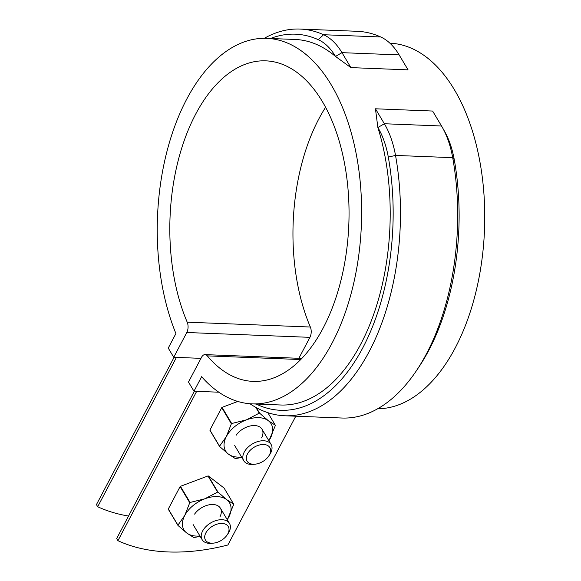 <?xml version="1.0" encoding="UTF-8"?>
<svg xmlns="http://www.w3.org/2000/svg" width="581" height="581" viewBox="0 0 581 581"><rect width="100%" height="100%" fill="white"/><g stroke="black" fill="none" stroke-linecap="round" stroke-linejoin="round"><path stroke-width="0.87" d="M174.104 357.293L96.431 504.613L97.695 506.734A185.586 116.955 149.2 0 0 128.532 516.051M295.78 416.207L227.875 545A185.586 116.955 -30.8 0 1 117.936 540.679L116.672 538.558L194.337 391.245M117.936 540.679L196.676 391.333M176.435 357.388L97.695 506.734M205.028 354.613A7.952 4.437 92.3 0 0 201.556 357.257L188.491 382.037L193.974 391.231L201.629 376.699A182.906 102.016 -87.7 0 0 252.248 403.882A182.906 102.016 -87.7 0 0 361.367 225.123A182.906 102.016 -87.7 0 0 266.606 38.353A182.906 102.016 -87.7 0 0 170.422 139.12A182.906 102.016 -87.7 0 0 175.912 333.559L168.25 348.084L173.734 357.279L186.799 332.499A7.952 4.437 92.3 0 0 187.213 322.186A160.4 89.459 92.3 0 1 180.945 150.624A160.4 89.459 92.3 0 1 265.728 60.845A160.4 89.459 92.3 0 1 348.818 224.629A160.4 89.459 92.3 0 1 253.134 381.39A160.4 89.459 92.3 0 1 207.301 355.877A7.952 4.437 92.3 0 0 205.028 354.613L301.917 358.419M193.974 391.231L218.841 392.204M399.147 54.904L341.977 52.66A79.539 44.359 -87.7 0 0 323.566 34.729A193.509 107.928 -87.7 0 0 300.007 29.05L357.177 31.294A193.509 107.928 -87.7 0 1 380.737 36.973A79.539 44.359 -87.7 0 1 399.147 54.904L408.065 69.858L350.895 67.614L335.498 56.437A74.23 41.404 -87.7 0 0 318.315 39.697A188.208 104.972 -87.7 0 0 270.47 38.506M300.007 29.05A193.509 107.928 -87.7 0 0 264.304 38.31M377.686 408.763A182.906 102.016 -87.7 0 0 484.569 228.035A182.906 102.016 -87.7 0 0 389.902 43.197M298.881 358.295L309.934 337.343A7.952 4.437 92.3 0 0 310.348 327.023A160.4 89.459 92.3 0 1 325.563 107.332M335.513 56.459A182.906 102.016 -87.7 0 0 295.192 39.472L266.606 38.353M256.112 404.035A188.208 104.972 92.3 0 0 362.253 348.869A188.208 104.972 92.3 0 0 388.304 157.088A74.23 41.404 92.3 0 0 377.882 127.522L377.868 127.5A182.906 102.016 92.3 0 1 373.917 313.696A182.906 102.016 92.3 0 1 280.834 405.001L252.248 403.882M377.868 127.5L375.449 108.792L384.361 123.746A79.539 44.359 92.3 0 1 395.523 155.425A193.509 107.928 92.3 0 1 284.813 415.771A193.509 107.928 92.3 0 1 249.946 403.744M442.41 127.515A79.539 44.359 92.3 0 1 452.693 157.669L454.269 159.681A74.23 41.404 92.3 0 0 444.668 131.538L442.41 127.515A79.539 44.359 92.3 0 0 441.531 125.997L432.613 111.044L375.449 108.792M335.498 56.437L341.977 52.66L350.895 67.614M173.734 357.279L200.975 358.354M388.304 157.088L395.523 155.425L452.693 157.669A193.509 107.928 92.3 0 1 416.424 370.707A193.509 107.928 92.3 0 1 341.984 418.022L284.813 415.771M454.269 159.681A188.208 104.972 92.3 0 1 418.988 366.872L416.424 370.707M255.306 464.161L253.614 464.35A15.905 10.022 -30.8 0 1 243.766 460.748A15.905 10.022 -30.8 0 1 244.238 452.083A15.905 10.022 -30.8 0 1 258.029 441.495A15.905 10.022 -30.8 0 1 271.095 444.458A15.905 10.022 -30.8 0 1 270.623 453.122A15.905 10.022 -30.8 0 1 269.577 454.836L268.604 456.23A13.254 8.352 -30.8 0 1 255.306 464.161A13.254 8.352 -30.8 0 1 246.947 455.105A13.254 8.352 -30.8 0 1 263.026 444.494A13.254 8.352 -30.8 0 1 269.475 454.8A13.254 8.352 -30.8 0 1 268.604 456.23M213.677 543.104L211.992 543.293A15.905 10.022 -30.8 0 1 202.144 539.691A15.905 10.022 -30.8 0 1 202.609 531.027A15.905 10.022 -30.8 0 1 216.408 520.445A15.905 10.022 -30.8 0 1 229.466 523.401A15.905 10.022 -30.8 0 1 229.001 532.065A15.905 10.022 -30.8 0 1 227.955 533.779L226.982 535.174A13.254 8.352 -30.8 0 1 213.677 543.104A13.254 8.352 -30.8 0 1 205.325 534.055A13.254 8.352 -30.8 0 1 221.405 523.437A13.254 8.352 -30.8 0 1 227.854 533.75A13.254 8.352 -30.8 0 1 226.982 535.174M199.922 535.972A26.515 16.711 -30.8 0 1 186.733 533.002A26.515 16.711 -30.8 0 1 184.751 515.478L189.747 502.739A30.488 19.217 -30.8 0 1 190.074 502.463L180.444 486.319L207.983 475.955A30.488 19.217 -30.8 0 1 208.347 475.97L224.063 488.033L233.693 504.177L226.743 499.682A26.515 16.711 -30.8 0 1 228.725 517.206A26.515 16.711 -30.8 0 1 227.244 519.675M177.931 525.159L168.301 509.007A30.488 19.217 -30.8 0 0 168.33 509.29L177.96 525.442A30.488 19.217 -30.8 0 1 177.931 525.159L184.751 515.478A26.515 16.711 -30.8 0 1 204.759 498.818L190.074 502.463M207.983 475.955L217.614 492.107L204.759 498.818A26.515 16.711 -30.8 0 1 226.743 499.682L217.969 492.122L208.347 475.97M194.591 514.112A15.905 10.022 -30.8 0 1 210.554 504.598A15.905 10.022 -30.8 0 1 219.93 516.858M168.301 509.007L180.117 486.587A30.488 19.217 -30.8 0 1 180.444 486.319M177.96 525.442L186.733 533.002L193.676 537.498A30.488 19.217 -30.8 0 0 194.039 537.512L200.169 536.386M189.747 502.739L180.117 486.587M233.693 504.177A30.488 19.217 -30.8 0 1 233.722 504.468L227.287 519.741M241.543 457.022A26.515 16.711 -30.8 0 1 228.355 454.059A26.515 16.711 -30.8 0 1 226.372 436.534L231.369 423.796A30.488 19.217 -30.8 0 1 231.696 423.52L222.073 407.368L237.811 401.449M219.553 446.208L209.923 430.063A30.488 19.217 -30.8 0 0 209.959 430.347L219.582 446.498A30.488 19.217 -30.8 0 1 219.553 446.208L226.372 436.534A26.515 16.711 -30.8 0 1 246.38 419.874L231.696 423.52M255.756 407.325L259.235 413.164L246.38 419.874A26.515 16.711 -30.8 0 1 268.371 420.738A26.515 16.711 -30.8 0 1 270.354 438.263A26.515 16.711 -30.8 0 1 268.872 440.732M236.213 435.169A15.905 10.022 -30.8 0 1 252.176 425.648A15.905 10.022 -30.8 0 1 261.559 437.914M267.819 412.655L275.314 425.234L268.371 420.738L259.598 413.178L256.279 407.615M259.235 413.164A30.488 19.217 -30.8 0 1 259.598 413.178M209.923 430.063L221.746 407.644A30.488 19.217 -30.8 0 1 222.073 407.368M219.582 446.498L228.355 454.059L235.305 458.554A30.488 19.217 -30.8 0 0 235.661 458.569L241.79 457.436M231.369 423.796L221.746 407.644M275.314 425.234A30.488 19.217 -30.8 0 1 275.35 425.524L268.909 440.797M380.737 36.973L323.566 34.729L318.315 39.697M377.882 127.522L384.361 123.746L441.531 125.997M310.348 327.023L187.213 322.186M309.934 337.343L186.799 332.499M300.82 359.552L207.301 355.877M271.095 444.458L262.024 429.25M243.766 460.748L234.702 445.54M229.466 523.401L220.402 508.193M202.144 539.691L193.074 524.49"/></g></svg>
